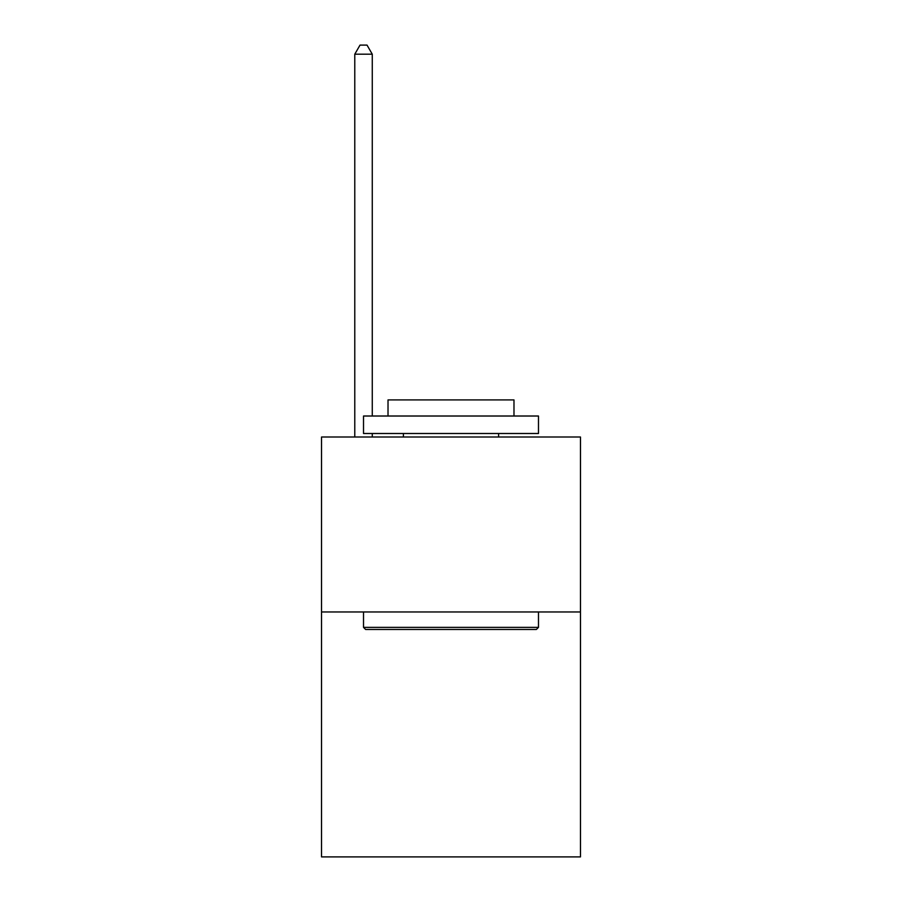 <?xml version="1.0" encoding="UTF-8"?>
<svg xmlns="http://www.w3.org/2000/svg" width="902" height="902" viewBox="0 0 902 902"><rect width="100%" height="100%" fill="white"/><g stroke="black" fill="none" stroke-linecap="round" stroke-linejoin="round"><path stroke-width="1.35" d="M580.471 611.962L580.471 856.9L321.529 856.9L321.529 437.008L580.471 437.008L580.471 611.962L321.529 611.962M365.626 629.461L363.517 627.352L538.483 627.352L536.374 629.461L365.626 629.461M538.483 416.014L538.483 433.501L363.517 433.501L363.517 416.014L538.483 416.014M388.018 416.014L388.018 399.913L513.982 399.913L513.982 416.014M538.483 611.962L538.483 627.352M363.517 611.962L363.517 627.352M498.592 433.501L498.592 437.008M403.408 433.501L403.408 437.008M372.267 416.014L372.267 54.199L354.779 54.199L354.779 437.008M372.267 433.501L372.267 437.008M354.779 54.199L360.022 45.1L367.024 45.1L372.267 54.199"/></g></svg>
